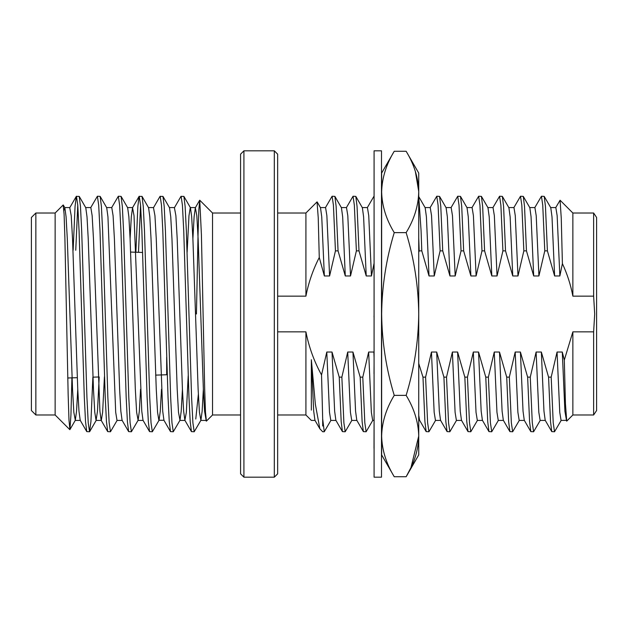 <?xml version="1.0" encoding="UTF-8"?>
<svg xmlns="http://www.w3.org/2000/svg" width="628" height="628" viewBox="0 0 628 628"><rect width="100%" height="100%" fill="white"/><g stroke="black" fill="none" stroke-linecap="round" stroke-linejoin="round"><path stroke-width="0.94" d="M240.571 414.982L212.539 414.982L212.539 213.018L199.759 200.23M203.362 389.25L202.145 411.183L200.913 420.273L194.201 431.75L192.898 422.785L191.587 397.265L186.351 230.735L185.127 206.345L183.886 196.383L180.966 196.383L174.411 207.727L175.887 215.679L177.198 238.75L182.426 389.25L183.643 411.175L184.875 420.273L191.438 431.617L190.198 421.655L188.973 397.265L183.737 230.735L182.426 205.215L181.123 196.25M194.201 431.75L191.438 431.617M182.426 389.25L181.209 411.183L179.977 420.273L173.273 431.75L171.962 422.785L170.651 397.265L165.423 230.735L164.198 206.345L162.95 196.383L160.038 196.383L153.475 207.727L154.951 215.679L156.262 238.75L162.707 411.175L163.947 420.273L170.502 431.617L169.262 421.655L168.037 397.265L162.801 230.735L161.498 205.215L160.187 196.25M173.273 431.75L170.502 431.617M155.744 375.12L155.72 375.732M161.498 389.25L160.281 411.183L159.049 420.273L152.337 431.75L151.026 422.785L149.723 397.265L144.487 230.735L143.263 206.345L142.022 196.383L139.102 196.383L137.862 206.345L135.868 252.236M152.337 431.75L149.566 431.617L148.326 421.655L147.101 397.265L141.873 230.735L140.562 205.215L139.251 196.25M140.562 389.25L139.345 411.183L138.113 420.273L131.401 431.75L130.098 422.785L128.787 397.265L123.551 230.735L122.327 206.345L121.086 196.383L118.323 196.25L111.611 207.727M131.401 431.75L128.638 431.617L127.398 421.655L126.173 397.265L120.937 230.735L119.626 205.215L118.323 196.25M117.177 420.273L110.473 431.75L109.162 422.785L107.851 397.265L102.623 230.735L101.398 206.345L100.15 196.383L97.387 196.25L90.675 207.727M110.473 431.75L107.702 431.617L106.462 421.655L105.237 397.265L100.001 230.735L98.698 205.215L97.387 196.25M92.873 377.169L90.927 421.655L89.537 431.75L88.226 422.785L86.923 397.265L81.687 230.735L80.463 206.345L79.222 196.383L76.302 196.383L75.062 206.345L73.138 250.179M89.537 431.75L86.766 431.617L85.526 421.655L84.301 397.265L79.073 230.735L77.762 205.215L76.451 196.25M140.562 205.215L138.482 252.323M77.762 205.215L75.752 250.266M35.851 414.982L35.851 213.018L31.4 217.469L31.4 410.531L35.851 414.982L55.138 414.982L55.138 213.018L63.177 204.979M274.31 477.178L277.654 473.834L277.654 154.166L274.31 150.822L243.915 150.822L243.915 477.178L274.31 477.178L274.31 150.822M243.915 477.178L240.571 473.834L240.571 154.166L243.915 150.822M206.408 421.113L205.474 412.078L204.681 388.944L201.415 234.731L199.751 200.238L198.841 209.799L198.048 234.362L196.438 314M71.906 378.197L70.933 415.069L69.912 429.615L75.313 420.273L73.837 412.321L72.526 389.25L67.298 238.75L66.081 216.817L64.849 207.727L63.891 210.6M63.177 204.987L64.095 214.195L64.888 237.722L68.154 394.604L68.986 420.069L69.912 429.615M566.731 421.113L565.435 403.631L564.313 360.04L572.862 331.851L593.633 331.851L593.633 414.982L596.6 410.531L596.6 217.469L593.633 213.018L572.862 213.018L560.082 200.23M593.633 331.851L594.692 314L593.633 296.149L572.862 296.149C570.742 284.892 567.257 274.044 562.398 263.603L561.259 218.183L560.074 200.23L555.67 207.727M332.11 196.25L334.881 196.383L336.121 206.345L338.06 250.862L335.446 250.862L333.421 205.215L332.11 196.25L325.398 207.727M339.238 377.138L341.86 377.138L343.885 422.785L345.196 431.75L342.425 431.617L341.185 421.655L339.238 377.138L332.016 352.033L326.788 352.033L321.536 374.94L322.682 418.9L324.26 431.75L322.682 431.75L319.856 428.791L315.358 404.259L311.355 359.718L311.355 410.1M351.9 420.273L345.196 431.75M353.046 196.25L355.809 196.383L357.049 206.345L358.996 250.862L356.382 250.862L354.349 205.215L353.046 196.25L346.334 207.727M360.174 377.138L362.788 377.138L364.821 422.785L366.124 431.75L363.361 431.617L362.121 421.655L360.174 377.138L352.952 352.033L347.716 352.033L341.86 377.138M372.836 420.273L366.124 431.75M373.974 196.25L367.27 207.727M381.643 392.414L381.557 389.972M418.735 196.674L421.074 230.735L421.796 250.862L419.182 250.862L418.735 238.091M422.974 377.138L425.588 377.138L427.621 422.785L428.924 431.75L426.161 431.617L424.921 421.655L422.974 377.138L418.735 363.455M435.636 420.273L428.924 431.75M436.774 196.25L439.545 196.383L440.785 206.345L442.732 250.862L440.11 250.862L438.085 205.215L436.774 196.25L430.07 207.727M443.91 377.138L446.524 377.138L448.549 422.785L449.86 431.75L447.097 431.617L445.849 421.655L443.91 377.138L436.688 352.033L431.452 352.033L425.588 377.138M456.572 420.273L449.86 431.75M457.71 196.25L460.481 196.383L461.721 206.345L463.66 250.862L461.046 250.862L459.021 205.215L457.71 196.25L450.998 207.727M464.838 377.138L467.46 377.138L469.485 422.785L470.796 431.75L468.025 431.617L466.785 421.655L464.838 377.138L457.616 352.033L452.388 352.033L446.524 377.138M477.5 420.273L470.796 431.75M478.646 196.25L481.409 196.383L482.649 206.345L484.596 250.862L481.982 250.862L479.949 205.215L478.646 196.25L471.934 207.727M485.774 377.138L488.388 377.138L490.421 422.785L491.724 431.75L488.961 431.617L487.72 421.655L485.774 377.138L478.552 352.033L473.316 352.033L467.46 377.138M498.436 420.273L491.724 431.75M499.574 196.25L502.345 196.383L503.585 206.345L505.532 250.862L502.91 250.862L500.885 205.215L499.574 196.25L492.87 207.727M506.71 377.138L509.324 377.138L511.349 422.785L512.66 431.75L509.897 431.617L508.649 421.655L506.71 377.138L499.488 352.033L494.252 352.033L488.388 377.138M519.372 420.273L512.66 431.75M520.51 196.25L523.281 196.383L524.521 206.345L526.46 250.862L523.846 250.862L521.821 205.215L520.51 196.25L513.798 207.727M527.638 377.138L530.26 377.138L532.285 422.785L533.596 431.75L530.825 431.617L529.585 421.655L527.638 377.138L520.416 352.033L515.188 352.033L509.324 377.138M540.3 420.273L533.596 431.75M541.446 196.25L544.209 196.383L545.449 206.345L547.396 250.862L544.782 250.862L542.749 205.215L541.446 196.25L534.734 207.727M548.574 377.138L551.188 377.138L553.221 422.785L554.524 431.75L551.761 431.617L550.52 421.655L548.574 377.138L541.352 352.033L536.116 352.033L530.26 377.138M561.236 420.273L554.524 431.75M551.761 431.617L545.198 420.273L543.966 411.175L541.352 352.033M526.46 250.862L533.69 275.967L538.918 275.967L536.21 215.679L534.899 207.578L529.671 207.578M538.918 275.967L544.782 250.862M530.825 431.617L524.27 420.273L523.038 411.175L520.416 352.033M505.532 250.862L512.754 275.967L517.99 275.967L515.274 215.679L513.971 207.578L508.735 207.578M517.99 275.967L523.846 250.862M509.897 431.617L503.334 420.273L502.102 411.175L499.488 352.033M484.596 250.862L491.818 275.967L497.054 275.967L494.346 215.679L493.035 207.578L487.799 207.578M497.054 275.967L502.91 250.862M488.961 431.617L482.398 420.273L481.166 411.175L478.552 352.033M463.66 250.862L470.89 275.967L476.118 275.967L473.41 215.679L472.099 207.578L466.871 207.578M476.118 275.967L481.982 250.862M468.025 431.617L461.47 420.273L460.238 411.175L457.616 352.033M442.732 250.862L449.954 275.967L455.19 275.967L452.474 215.679L451.171 207.578L445.935 207.578M455.19 275.967L461.046 250.862M447.097 431.617L440.534 420.273L439.302 411.175L436.688 352.033M421.796 250.862L429.018 275.967L434.254 275.967L431.546 215.679L430.235 207.578L424.999 207.578M434.254 275.967L440.11 250.862M426.161 431.617L419.598 420.273L418.735 415.249M418.735 252.448L419.182 250.862M374.084 352.858L373.888 352.033L368.652 352.033L362.788 377.138M374.084 357.677L373.888 352.033M358.996 250.862L366.218 275.967L371.454 275.967L368.746 215.679L367.435 207.578L362.199 207.578M371.454 275.967L374.021 263.501M363.361 431.617L356.798 420.273L355.566 411.175L352.952 352.033M338.06 250.862L345.29 275.967L350.518 275.967L347.81 215.679L346.499 207.578L341.271 207.578M350.518 275.967L356.382 250.862M342.425 431.617L335.87 420.273L334.638 411.175L332.016 352.033M319.267 257.48C312.987 269.75 308.536 282.639 305.914 296.149L305.914 213.018L317.046 201.886L318.231 217.704L319.267 257.48L324.354 275.967L329.59 275.967L326.874 215.679L325.571 207.578L320.335 207.578M329.59 275.967L335.446 250.862M545.371 420.422L540.135 420.422L538.824 412.321L536.116 352.033M533.69 275.967L531.068 216.825L529.836 207.727L523.281 196.383M524.435 420.422L519.199 420.422L517.896 412.321L515.188 352.033M512.754 275.967L510.14 216.825L508.9 207.727L502.345 196.383M503.499 420.422L498.271 420.422L496.96 412.321L494.252 352.033M491.818 275.967L489.204 216.825L487.972 207.727L481.409 196.383M482.571 420.422L477.335 420.422L476.024 412.321L473.316 352.033M470.89 275.967L468.268 216.825L467.036 207.727L460.481 196.383M461.635 420.422L456.399 420.422L455.096 412.321L452.388 352.033M449.954 275.967L447.34 216.825L446.1 207.727L439.545 196.383M440.699 420.422L435.471 420.422L434.16 412.321L431.452 352.033M429.018 275.967L426.404 216.825L425.172 207.727L418.609 196.383M374.021 420.422L372.671 420.422L371.36 412.321L368.652 352.033M366.218 275.967L363.604 216.825L362.372 207.727L355.809 196.383M356.971 420.422L351.735 420.422L350.424 412.321L347.716 352.033M345.29 275.967L342.668 216.825L341.436 207.727L334.881 196.383M336.035 420.422L330.799 420.422L329.496 412.321L326.788 352.033M324.354 275.967L321.74 216.825L320.5 207.727L317.148 201.918M330.972 420.273L324.26 431.75M315.099 420.422L311.347 420.422L305.914 414.982L305.914 331.851C308.929 347.056 314.141 361.422 321.536 374.94M322.682 425.996L322.682 418.9M593.633 414.982L572.862 414.982L572.862 331.851M572.862 296.149L572.862 213.018M305.914 296.149L277.654 296.149M277.654 331.851L305.914 331.851M593.633 296.149L593.633 213.018M564.313 360.04L562.288 352.033L557.052 352.033L551.188 377.138M566.425 420.336L561.071 420.422L559.76 412.321L557.052 352.033M566.613 421.105L564.902 411.175L562.288 352.033M547.396 250.862L554.618 275.967L559.854 275.967L557.146 215.679L555.835 207.578L550.599 207.578M559.854 275.967L562.398 263.603M554.618 275.967L552.004 216.825L550.772 207.727L544.209 196.383M319.856 428.791L314.934 420.273L313.702 411.175L311.355 359.718M195.771 419.025L198.354 394.313M155.697 375.12L166.671 374.759L166.671 357.238M206.29 421.105L204.579 411.175L203.362 389.25L198.126 238.75L196.823 215.679L195.347 207.727L194.107 216.825L192.898 238.75M188.204 375.732L186.351 412.321L184.875 420.273M159.049 420.273L163.947 420.273M149.566 431.617L143.011 420.273L141.779 411.175L134.023 215.679L132.547 207.727L131.307 216.825L130.098 238.75M128.638 431.617L122.075 420.273L120.843 411.175L119.626 389.25L114.398 238.75L113.087 215.679L111.776 207.578L106.548 207.578M104.429 376.792L102.623 412.321L101.312 420.422L96.076 420.422L94.773 412.321L93.462 389.25L88.226 238.75L87.009 216.817L85.777 207.727L79.222 196.383M107.702 431.617L101.147 420.273L99.907 411.175L93.462 238.75L92.151 215.679L90.848 207.578L85.612 207.578M86.766 431.617L80.211 420.273L78.979 411.175L77.762 389.25L72.526 238.75L71.223 215.679L69.747 207.727L76.302 196.383M200.913 420.273L199.437 412.321L198.126 389.25L192.898 238.75L191.681 216.817L190.449 207.727L183.886 196.383M195.512 207.578L190.276 207.578L188.973 215.679L187.12 252.268M179.977 420.273L178.501 412.321L177.198 389.25L171.962 238.75L170.745 216.817L169.513 207.727L162.95 196.383M158.876 420.422L157.573 412.321L156.262 389.25L151.026 238.75L149.809 216.817L148.577 207.727L142.022 196.383M138.113 420.273L136.637 412.321L135.326 389.25L130.098 238.75L128.881 216.817L127.649 207.727L121.086 196.383M122.248 420.422L117.012 420.422L115.701 412.321L107.945 216.817L106.713 207.727L100.15 196.383M99.193 376.965L97.481 411.183L96.076 420.422M77.762 389.25L76.545 411.183L75.313 420.273M374.084 477.178L374.084 150.822L381.494 150.822L381.494 477.178L374.084 477.178M381.494 174.184L381.494 181.516M374.084 208.818L374.084 174.184M381.494 448.337L381.494 404.487M381.494 453.196L381.557 448.337M374.084 453.196L374.084 448.337M374.021 448.337L374.084 420.25M374.021 420.25L374.084 404.487M381.494 373.793L381.494 364.052M381.494 394.023L381.557 373.793M374.084 394.023L374.084 373.793M374.021 373.793L374.084 364.052M381.494 316.999L381.494 314.966M381.494 340.235L381.557 316.999M374.084 340.235L374.084 316.999M374.021 316.999L374.084 314.966M381.494 259.686L381.494 281.901M374.084 287.922L374.084 259.686M381.494 287.922L381.557 281.901M381.494 211.762L381.494 229.126M374.084 242.157L374.084 211.762M381.494 242.157L381.557 229.126M381.494 191.022L381.557 181.516M381.494 208.818L381.557 191.022M394.235 151.269C386.196 164.481 381.997 178.038 381.643 191.948L381.643 173.069L394.235 151.269L406.143 151.269C414.182 164.481 418.381 178.038 418.735 191.948L418.735 173.069L406.143 151.269M418.735 191.509L415.344 171.397M410.822 467.876L406.143 476.731C414.205 463.448 418.405 449.884 418.735 436.052L411.002 467.483M394.235 476.731L381.643 454.931L381.643 191.948C381.997 205.866 386.196 219.423 394.235 232.635C386.173 259.199 381.973 286.321 381.643 314C381.981 341.742 386.181 368.864 394.235 395.365C386.173 408.647 381.973 422.212 381.643 436.052C381.981 449.923 386.181 463.48 394.235 476.731L406.143 476.731L418.735 454.931L418.735 436.052C418.397 422.181 414.197 408.616 406.143 395.365C414.205 368.801 418.405 341.679 418.735 314C418.397 286.258 414.197 259.136 406.143 232.635C414.182 219.423 418.381 205.866 418.735 191.948L418.735 436.052M394.235 395.365L406.143 395.365M394.235 232.635L406.143 232.635M142.642 252.456L130.632 252.064M212.539 414.982L206.392 421.137M55.138 414.982L69.81 429.654M419.685 420.422L418.735 420.422M572.862 414.982L566.715 421.137M305.914 213.018L277.654 213.018M305.914 414.982L277.654 414.982M98.204 376.996L92.975 377.169M77.299 377.679L67.777 377.993M55.138 213.018L35.851 213.018M240.571 213.018L212.539 213.018M195.347 207.727L199.657 200.269M132.547 207.727L139.102 196.383M200.748 420.422L205.976 420.422M179.812 420.422L185.048 420.422M169.348 207.578L174.576 207.578M148.412 207.578L153.648 207.578M137.948 420.422L143.176 420.422M127.476 207.578L132.712 207.578M75.148 420.422L80.376 420.422M64.676 207.578L69.912 207.578M63.279 205.018L64.849 207.727M89.686 431.617L96.249 420.273"/></g></svg>
